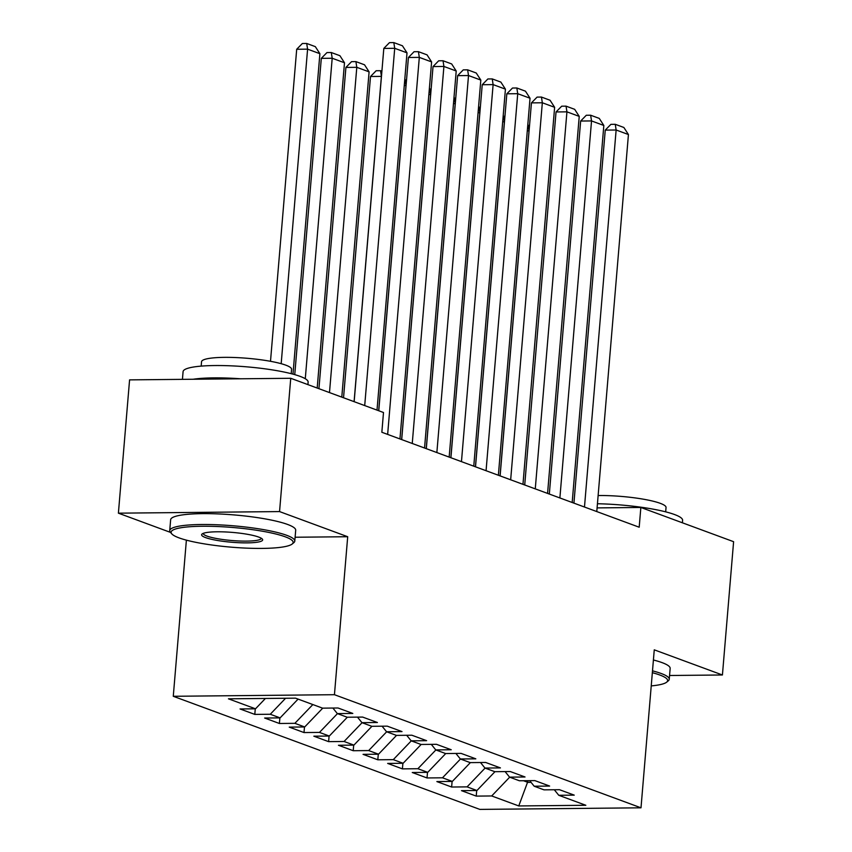 <?xml version="1.0" encoding="UTF-8"?>
<svg xmlns="http://www.w3.org/2000/svg" width="852" height="852" viewBox="0 0 852 852"><rect width="100%" height="100%" fill="white"/><g stroke="black" fill="none" stroke-linecap="round" stroke-linejoin="round"><path stroke-width="1.28" d="M173.275 696.286L479.836 809.4L641.002 807.813L334.442 694.699L173.275 696.286L186.386 540.147M295.112 537.239L347.701 536.728L279.552 511.583L118.396 513.17L170.496 532.393M118.396 513.17L129.579 379.875L290.745 378.288L279.552 511.583M528.144 780.688L518.761 805.939L585.835 805.278L558.774 795.289L574.237 795.14L559.476 789.697L544.013 789.847L534.172 786.215L549.636 786.066L534.875 780.613L519.411 780.773L509.571 777.141L525.034 776.981L510.263 771.539L494.81 771.688L484.958 768.057L500.422 767.908L485.661 762.465L470.197 762.615L460.357 758.983L475.821 758.834L461.06 753.381L445.596 753.541L435.755 749.909L451.219 749.749L436.458 744.307L420.995 744.456L411.154 740.825L426.618 740.676L411.857 735.223L396.393 735.382L386.552 731.751L402.016 731.591L387.245 726.149L371.791 726.298L361.951 722.666L377.404 722.517L362.643 717.075L347.179 717.224L337.339 713.593L352.803 713.443L338.042 707.991L322.578 708.15L295.516 698.161L228.442 698.821L255.504 708.811L240.04 708.96L254.801 714.402L270.265 714.253L280.106 717.885L264.642 718.034L279.403 723.486L294.867 723.327L304.707 726.958L289.243 727.118L304.004 732.56L319.468 732.411L329.309 736.043L313.845 736.192L328.616 741.645L344.07 741.485L353.921 745.117L338.457 745.266L353.218 750.718L368.682 750.569L378.522 754.201L363.058 754.35L377.819 759.792L393.283 759.643L403.124 763.275L387.66 763.424L402.421 768.877L417.885 768.717L427.725 772.349L412.262 772.508L427.022 777.951L442.486 777.801L452.327 781.433L436.863 781.582L451.635 787.024L467.088 786.875L476.939 790.507L461.475 790.656L476.236 796.109L476.705 790.507M518.761 805.939L491.7 795.96L476.236 796.109M290.745 378.288L383.496 412.506L381.845 432.262L639.192 527.218L640.853 507.462L597.092 507.898M476.939 790.507L494.959 771.688M467.088 786.875L485.076 768.099M558.774 795.289L554.301 789.751M452.327 781.433L470.357 762.615M442.486 777.801L460.474 759.025M534.172 786.215L529.699 780.666M427.725 772.349L445.756 753.53M417.885 768.717L435.873 749.952M509.571 777.141L505.098 771.592M403.124 763.275L421.154 744.456M393.283 759.643L411.271 740.867M484.958 768.057L480.496 762.508M378.522 754.201L396.542 735.382M368.682 750.569L386.659 731.793M460.357 758.983L455.895 753.434M353.921 745.117L371.941 726.298M344.07 741.485L362.057 722.709M435.755 749.909L431.293 744.36M329.309 736.043L347.339 717.224M319.468 732.411L337.456 713.635M411.154 740.825L406.681 735.276M304.707 726.958L322.738 708.14M294.867 723.327L312.854 704.561M386.552 731.751L382.079 726.202M280.106 717.885L298.093 699.109M270.265 714.253L285.59 698.257M361.951 722.666L357.478 717.118M255.504 708.811L265.419 698.459M337.339 713.593L332.876 708.044M669.566 675.498L722.421 674.986L733.604 541.691L640.853 507.462M347.701 536.728L334.442 694.699M722.421 674.986L654.261 649.831L641.002 807.813M523.501 780.73L527.995 782.392L531.062 782.36M491.7 795.96L509.677 777.184M254.801 714.402L255.27 708.811M279.403 723.486L279.871 717.885M304.004 732.56L304.483 726.969M328.616 741.645L329.085 736.043M353.218 750.718L353.687 745.117M377.819 759.792L378.288 754.201M402.421 768.877L402.889 763.275M427.022 777.951L427.491 772.359M451.635 787.024L452.103 781.433M364.709 405.573L394.71 48.308L383.815 48.415L354.155 401.686M377.01 410.11L407.011 52.845L394.71 48.308L393.826 42.6L402.432 45.774L407.011 52.845M383.815 48.415L389.47 42.643L393.826 42.6M281.181 363.697L307.593 49.16L319.894 53.697L292.981 374.145M296.698 49.267L302.353 43.505L306.709 43.463L307.593 49.16L296.698 49.267L270.499 361.301M306.709 43.463L315.325 46.636L319.894 53.697M387.649 434.403L419.312 57.382L408.417 57.489L378.757 410.76M399.95 438.94L431.613 61.919L419.312 57.382L418.428 51.674L427.044 54.858L431.613 61.919M408.417 57.489L414.072 51.716L418.428 51.674M412.251 443.477L443.913 66.456L433.029 66.573L401.697 439.589M424.552 448.014L456.214 71.004L443.913 66.456L443.029 60.758L451.645 63.932L456.214 71.004M433.029 66.573L438.673 60.801L443.029 60.758M305.282 378.735L332.195 58.245L344.496 62.782L317.189 388.043M321.31 58.351L326.955 52.579L331.311 52.536L332.195 58.245L321.31 58.351L294.749 374.635M331.311 52.536L339.927 55.71L344.496 62.782M329.49 392.58L356.796 67.319L369.097 71.856L341.79 397.117M345.912 67.425L351.557 61.653L355.912 61.61L356.796 67.319L345.912 67.425L318.936 388.682M355.912 61.61L364.528 64.795L369.097 71.856M178.995 537.857A61.237 9.862 -175.2 0 0 242.362 547.932A61.237 9.862 -175.2 0 0 292.204 543.991A61.237 9.862 -175.2 0 0 285.271 536.813A61.237 9.862 -175.2 0 0 212.223 526.344A61.237 9.862 -175.2 0 0 171.795 533.885A61.237 9.862 -175.2 0 0 178.995 537.857M171.795 533.885L170.432 532.319A62.75 10.107 4.8 0 1 169.729 530.604A62.75 10.107 4.8 0 1 216.77 524.757A62.75 10.107 4.8 0 1 286.709 535.312A62.75 10.107 4.8 0 1 294.781 541.105A62.75 10.107 4.8 0 1 293.812 542.681L292.204 543.991M205.566 537.591A30.619 4.931 4.8 0 1 202.094 534.002A30.619 4.931 4.8 0 1 227.026 532.031A30.619 4.931 4.8 0 1 258.699 537.069A30.619 4.931 4.8 0 1 262.31 539.06A30.619 4.931 4.8 0 1 242.085 542.83A30.619 4.931 4.8 0 1 205.566 537.591M203.255 533.373A29.117 4.686 -175.2 0 0 203.245 533.416A29.117 4.686 -175.2 0 0 206.993 536.1A29.117 4.686 -175.2 0 0 239.444 540.999A29.117 4.686 -175.2 0 0 261.266 538.294A29.117 4.686 -175.2 0 0 261.276 538.251M182.435 379.353L183.084 371.642A62.75 10.107 4.8 0 1 230.115 365.796A62.75 10.107 4.8 0 1 300.053 376.35A62.75 10.107 4.8 0 1 308.136 382.143L307.923 384.625M201.178 366.115L201.541 361.749A45.177 7.274 4.8 0 1 235.408 357.542A45.177 7.274 4.8 0 1 285.761 365.146A45.177 7.274 4.8 0 1 291.576 369.31L291.214 373.677M169.729 530.604L170.645 519.741A62.75 10.107 4.8 0 1 217.675 513.894A62.75 10.107 4.8 0 1 287.614 524.459A62.75 10.107 4.8 0 1 295.697 530.242L294.781 541.105M193.18 379.247A62.75 10.107 4.8 0 1 240.583 378.778M651.237 685.903A61.237 9.862 -175.2 0 0 666.669 682.164A61.237 9.862 -175.2 0 0 659.736 674.976A61.237 9.862 -175.2 0 0 652.344 672.686M652.504 670.854A62.75 10.107 4.8 0 1 661.173 673.485A62.75 10.107 4.8 0 1 669.246 679.268A62.75 10.107 4.8 0 1 668.277 680.844L666.669 682.164M597.433 503.745A62.75 10.107 4.8 0 1 674.518 514.523A62.75 10.107 4.8 0 1 682.601 520.306L682.388 522.787M598.125 495.534A45.177 7.274 4.8 0 1 660.225 503.319A45.177 7.274 4.8 0 1 666.04 507.483L665.678 511.839M653.409 659.991A62.75 10.107 4.8 0 1 662.079 662.622A62.75 10.107 4.8 0 1 670.162 668.405L669.246 679.268M436.863 452.561L468.515 75.54L457.63 75.647L426.309 448.663M449.164 457.098L480.816 80.077L468.515 75.54L467.631 69.832L476.247 73.006L480.816 80.077M457.63 75.647L463.275 69.875L467.631 69.832M461.464 461.635L493.116 84.614L482.232 84.721L450.91 457.737M473.765 466.172L505.428 89.151L493.116 84.614L492.243 78.916L500.848 82.09L505.428 89.151M482.232 84.721L487.887 78.959L492.243 78.916M354.091 401.654L381.398 76.392L370.513 76.499L343.537 397.767M381.462 76.424L380.524 70.695L381.898 71.206M370.513 76.499L376.169 70.737L380.524 70.695M378.693 410.739L406.01 85.477L404.263 85.488M406.074 85.498L405.126 79.769L406.51 80.28M486.066 470.709L517.728 93.699L506.833 93.805L475.512 466.821M498.367 475.256L530.029 98.236L517.728 93.699L516.845 87.99L525.45 91.164L530.029 98.236M506.833 93.805L512.489 88.033L516.845 87.99M401.643 439.557L430.611 94.551L428.875 94.572M430.675 94.572L429.727 88.853L431.112 89.353M510.667 479.793L542.33 102.772L531.435 102.879L500.113 475.895M522.968 484.33L554.631 107.309L542.33 102.772L541.446 97.064L550.062 100.248L554.631 107.309M531.435 102.879L537.09 97.107L541.446 97.064M426.245 448.642L455.213 103.635L453.477 103.646M455.277 103.656L454.329 97.927L455.713 98.438M535.269 488.867L566.931 111.846L556.047 111.953L524.715 484.969M547.57 493.404L579.232 116.394L566.931 111.846L566.048 106.149L574.663 109.322L579.232 116.394M556.047 111.953L561.692 106.191L566.048 106.149M450.846 457.716L479.814 112.709L478.078 112.73M479.878 112.73L478.93 107.001L480.315 107.512M559.881 497.951L591.533 120.931L580.649 121.037L549.327 494.053M572.182 502.488L603.834 125.468L591.533 120.931L590.649 115.222L599.265 118.396L603.834 125.468M580.649 121.037L586.293 115.265L590.649 115.222M475.448 466.8L504.416 121.783L502.68 121.804M504.48 121.815L503.543 116.085L504.916 116.596M584.483 507.025L616.134 130.005L605.25 130.111L573.928 503.127M596.783 511.562L628.435 134.541L616.134 130.005L615.261 124.296L623.866 127.48L628.435 134.541M605.25 130.111L610.905 124.349L615.261 124.296M500.049 475.874L529.028 130.867L527.282 130.878M529.092 130.888L528.144 125.159L529.529 125.67"/></g></svg>

